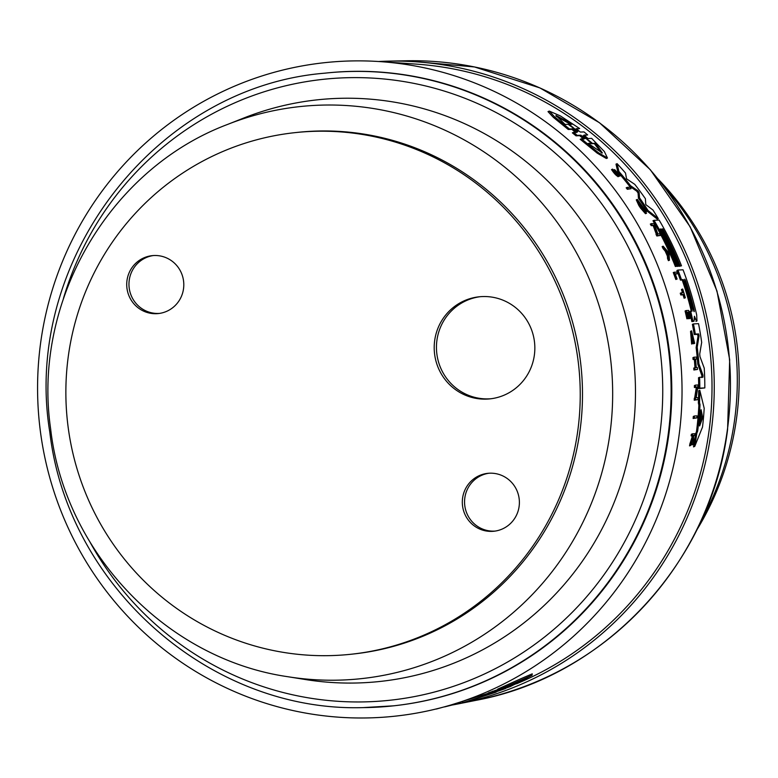 <?xml version="1.0" encoding="UTF-8"?>
<svg xmlns="http://www.w3.org/2000/svg" width="778" height="778" viewBox="0 0 778 778"><rect width="100%" height="100%" fill="white"/><g stroke="black" fill="none" stroke-linecap="round" stroke-linejoin="round"><path stroke-width="1.17" d="M363.005 707.61A318.192 311.91 -96.2 0 0 393.658 705.821L394.329 705.743A318.192 311.91 -96.2 0 0 671.2 371.194A318.192 311.91 -96.2 0 0 355.925 71.323A318.192 311.91 -96.2 0 0 325.282 73.122L324.611 73.19C154.948 87.058 21.803 261.233 49.802 432.14C67.667 586.544 210.255 712.152 362.947 707.62L393.658 705.821A318.192 311.91 -96.2 0 0 670.529 371.271A318.192 311.91 -96.2 0 0 355.254 71.401A318.192 311.91 -96.2 0 0 324.611 73.19M185.67 614.542A262.312 257.129 -96.2 0 0 351.52 654.201A262.312 257.129 -96.2 0 0 573.687 453.389A262.312 257.129 -96.2 0 0 460.44 172.356A262.312 257.129 -96.2 0 0 294.59 132.688A262.312 257.129 -96.2 0 0 72.422 333.499A262.312 257.129 -96.2 0 0 185.67 614.542M351.52 654.201L353.757 653.958A262.312 257.129 -96.2 0 0 575.934 453.146A262.312 257.129 -96.2 0 0 462.686 172.103A262.312 257.129 -96.2 0 0 296.836 132.445L294.59 132.688M153.227 255.563A29.117 28.533 -96.2 0 0 129.566 278.261A29.117 28.533 -96.2 0 0 142.248 308.895A29.117 28.533 -96.2 0 0 159.539 313.398M140.011 309.138A29.117 28.533 83.8 0 1 127.446 277.95A29.117 28.533 83.8 0 1 152.099 255.661A29.117 28.533 83.8 0 1 170.508 260.066A29.117 28.533 83.8 0 1 183.073 291.254A29.117 28.533 83.8 0 1 158.42 313.544A29.117 28.533 83.8 0 1 140.011 309.138M488.817 473.248A29.117 28.533 -96.2 0 0 465.156 495.956A29.117 28.533 -96.2 0 0 477.848 526.58A29.117 28.533 -96.2 0 0 495.129 531.082M506.099 477.75A29.117 28.533 83.8 0 1 518.663 508.938A29.117 28.533 83.8 0 1 494.011 531.228A29.117 28.533 83.8 0 1 475.601 526.823A29.117 28.533 83.8 0 1 463.036 495.635A29.117 28.533 83.8 0 1 487.689 473.345A29.117 28.533 83.8 0 1 506.099 477.75M480.075 296.71A51.319 50.307 -96.2 0 0 437.606 336.427A51.319 50.307 -96.2 0 0 459.886 390.848A51.319 50.307 -96.2 0 0 491.21 398.725M457.639 391.091A51.319 50.307 83.8 0 1 435.486 336.106A51.319 50.307 83.8 0 1 478.956 296.817A51.319 50.307 83.8 0 1 511.399 304.577A51.319 50.307 83.8 0 1 533.562 359.562A51.319 50.307 83.8 0 1 490.091 398.851A51.319 50.307 83.8 0 1 457.639 391.091M452.679 704.936A324.465 318.066 -96.2 0 0 458.563 703.818A324.465 318.066 -96.2 0 0 714.116 377.32A324.465 318.066 -96.2 0 0 440.095 64.389A324.465 318.066 -96.2 0 0 388.416 61.141A324.465 318.066 -96.2 0 0 378.439 61.511M443.003 707.212L436.361 709.04M505.681 687.966L505.612 688.511L500.915 689.93L510.426 686.507L532.055 675.246L497.492 690.446L502.053 689.065M380.15 61.618A328.637 322.15 83.8 0 1 404.356 64.224A328.637 322.15 83.8 0 1 681.178 366.837A328.637 322.15 83.8 0 1 450.384 705.14A328.637 322.15 83.8 0 1 315.255 714.642A328.637 322.15 83.8 0 1 39.211 354.924A328.637 322.15 83.8 0 1 380.15 61.618L416.055 64.097A322.18 315.829 83.8 0 1 439.784 66.645A322.18 315.829 83.8 0 1 709.507 346.327A322.18 315.829 83.8 0 1 516.495 683.804M507.217 687.489A322.18 315.829 83.8 0 1 505.671 688.063M497.492 690.446L497.677 689.143L521.104 678.63L532.249 673.845L532.055 675.246M450.384 705.14L487.923 693.393L487.748 694.666L466.625 701.552L462.239 702.748L462.395 701.61M488.059 694.219L488.234 692.935L497.249 689.804L497.064 691.107L488.059 694.219L492.746 692.809M701.844 377.593L701.853 375.521L697.788 364.172A325.048 318.64 -96.2 0 0 696.145 347.62L698.002 336.31L697.603 334.346L694.239 334.521A325.048 318.64 -96.2 0 0 692.401 324.348L693.451 323.911A326.196 319.758 83.8 0 1 695.308 334.083L698.663 333.918L699.062 335.872L697.214 347.183A326.196 319.758 83.8 0 1 698.877 363.725L702.952 375.074L702.952 377.145L699.616 377.301A326.196 319.758 83.8 0 1 699.811 388.144L704.829 387.921A325.116 318.698 -96.2 0 0 704.236 368.15L699.976 356.606L699.714 354.048L701.678 342.388A325.116 318.698 -96.2 0 0 698.527 323.658L693.451 323.911M704.829 387.921L698.693 388.601A325.048 318.64 -96.2 0 0 698.508 377.748L699.616 377.301M691.059 311.589L690.893 309.44A324.669 318.27 -96.2 0 0 682.209 280.012L680.419 280.099A325.048 318.64 -96.2 0 0 676.918 270.481L677.949 270.054A326.196 319.758 83.8 0 1 681.46 279.681L683.24 279.584A325.817 319.388 83.8 0 1 691.943 309.012L692.109 311.161L690.679 311.239A326.196 319.758 83.8 0 1 692.887 321.12L694.19 321.051L693.13 321.489M695.979 321.353L697.03 320.915L695.979 321.353M693.13 321.479L691.827 321.547A325.048 318.64 -96.2 0 0 689.629 311.667L690.679 311.239M694.744 446.387L693.519 446.893A325.048 318.64 -96.2 0 0 695.581 433.9L696.475 431.634A324.922 318.513 -96.2 0 0 698.868 405.163L698.372 403.033A325.048 318.64 -96.2 0 0 698.683 390.76L699.801 390.303A326.196 319.758 83.8 0 1 699.519 402.566L700.015 404.696A326.06 319.632 83.8 0 1 697.662 431.148L696.777 433.414A326.196 319.758 83.8 0 1 694.744 446.387L702.515 427.054A325.116 318.698 -96.2 0 0 704.197 408.304L699.801 390.303M694.637 398.219L696.31 387.425L694.414 387.512A325.972 319.544 -96.2 0 0 694.404 385.557L695.513 385.1A327.11 320.662 83.8 0 1 695.532 387.055L697.428 386.967L695.435 397.772A327.11 320.662 83.8 0 1 695.376 399.736L697.973 399.62A326.546 320.108 -96.2 0 0 698.031 397.655L696.203 397.743L698.129 384.974L695.513 385.1M697.973 399.62L694.239 400.203A325.972 319.544 -96.2 0 0 694.297 398.239L695.435 397.772M669.459 260.212L668.419 260.64A326.001 319.564 -96.2 0 0 667.543 258.568L667.407 256.118A325.807 319.379 -96.2 0 0 665.112 250.983L663.099 248.649A326.001 319.564 -96.2 0 0 662.136 246.607L663.177 246.188A327.139 320.682 83.8 0 1 664.14 248.221L666.143 250.565A326.945 320.497 83.8 0 1 668.438 255.69L668.574 258.14A327.139 320.682 83.8 0 1 669.459 260.212L669.051 253.035L663.177 246.188M660.541 235.433L656.856 235.997A326.001 319.564 -96.2 0 0 656.019 234.392L657.06 233.964A327.139 320.682 83.8 0 1 657.896 235.569L660.541 235.433A326.575 320.137 -96.2 0 0 659.705 233.828L657.848 233.925L654.026 223.51L651.38 223.646A327.139 320.682 83.8 0 1 652.285 225.231L654.21 225.134L657.06 233.964M656.36 234.373L653.16 225.562L651.244 225.659A326.001 319.564 -96.2 0 0 650.33 224.074L651.38 223.646M631.016 188.714L627.311 189.287A326.001 319.564 -96.2 0 0 626.183 187.799L627.263 187.362A327.139 320.682 83.8 0 1 628.391 188.84L631.016 188.714A326.575 320.137 -96.2 0 0 629.888 187.235L627.263 187.362M677.171 266.416L679.408 265.93L677.171 266.416A324.669 318.26 -96.2 0 0 677.103 266.232M677.609 266.018L675.372 266.504A325.048 318.64 -96.2 0 0 652.985 220.748L654.035 220.32A326.196 319.758 83.8 0 1 676.403 266.086L677.609 266.018A325.933 319.505 -96.2 0 0 660.211 229.014L660.814 228.985A325.807 319.379 83.8 0 1 678.212 265.988M679.116 266.319L681.499 265.823L679.116 266.319A324.261 317.862 -96.2 0 0 679.029 266.086M658.256 218.608L657.206 219.036L647.014 211.003A325.048 318.64 -96.2 0 0 638.466 198.264L638.038 192.915L636.705 191.116L629.499 186.146A325.048 318.64 -96.2 0 0 617.81 171.948L616.011 164.129L617.119 163.672L618.909 171.491A326.196 319.758 83.8 0 1 630.579 185.709L637.775 190.678L639.108 192.477L639.535 197.826A326.196 319.758 83.8 0 1 648.064 210.575L658.256 218.608A325.116 318.698 -96.2 0 0 652.995 210.07L645.789 204.595L645.39 198.701A325.116 318.698 -96.2 0 0 634.78 184.367L626.543 178.804L625.502 173.056A325.116 318.698 -96.2 0 0 617.119 163.672M576.041 132.678L571.811 129.333L568.241 129.469L553.362 117.361L548.004 111.624L549.287 111.098L554.588 116.826L569.447 128.983L573.016 128.837L577.237 132.192L573.551 132.348L577.198 135.353L580.894 135.197L584.959 138.649L581.37 138.805L598.389 152.692L607.453 158.022L604.35 151.535L591.65 138.367L588.051 138.523L583.977 135.071L587.672 134.915L584.006 131.92L580.32 132.066L576.099 128.71L579.668 128.574L560.335 115.893L549.287 111.098M579.668 128.574L576.381 129.148M587.672 134.915L584.229 135.498M607.453 158.022L606.325 158.479L597.261 153.178L580.194 139.281L581.37 138.805M583.782 139.136L579.707 135.683L576.021 135.839L572.365 132.834L573.551 132.348M618.053 176.538C616.225 175.692 614.056 173.368 611.547 169.575L612.646 169.127C615.155 172.92 617.324 175.244 619.152 176.091L615.894 171.15L620.299 175.828L619.152 176.217M642.667 207.843L639.244 203.136M646.528 213.26L645.468 213.687L640.547 208.096A326.001 319.564 -96.2 0 0 638.826 205.489L636.268 199.849L637.338 199.421L639.886 205.052A327.139 320.682 83.8 0 1 641.607 207.658L646.528 213.26A326.857 320.41 -96.2 0 0 643.036 207.784L642.774 207.794A326.916 320.468 83.8 0 1 644.787 210.926L638.806 201.512L646.401 211.684L637.338 199.421M697.458 369.433L693.869 369.997A325.972 319.544 -96.2 0 0 693.752 368.091L694.842 367.644A327.11 320.662 83.8 0 1 694.958 369.55L697.458 369.433A326.575 320.137 -96.2 0 0 697.341 367.527L696.222 367.576A326.818 320.371 -96.2 0 0 695.561 359.028L696.68 358.969A326.575 320.137 -96.2 0 0 696.505 357.083L694.005 357.199A327.11 320.662 83.8 0 1 694.18 359.086L695.415 359.028A326.848 320.4 83.8 0 1 696.077 367.586L694.842 367.644M694.958 367.634A325.71 319.281 -96.2 0 0 694.336 359.475L693.091 359.533A325.972 319.544 -96.2 0 0 692.926 357.647L694.005 357.199M688.16 318.358L686.886 318.805A325.972 319.544 -96.2 0 0 685.087 310.986L686.138 310.558A327.11 320.662 83.8 0 1 687.937 318.377L688.16 318.358A327.061 320.614 -96.2 0 0 686.75 312.173L687.771 312.124A326.848 320.4 83.8 0 1 689.182 318.309L689.493 318.299A326.779 320.332 -96.2 0 0 688.083 312.104L688.831 312.075A326.624 320.176 83.8 0 1 690.242 318.26L690.446 318.251A326.575 320.137 -96.2 0 0 688.656 310.432L686.138 310.558M690.446 318.251L689.182 318.688A325.476 319.058 -96.2 0 0 689.133 318.435M689.493 318.299L688.131 318.737A325.71 319.281 -96.2 0 0 688.053 318.406M690.767 445.386L689.541 445.882A325.972 319.544 -96.2 0 0 689.891 443.83L692.041 437.324L691.992 435.816L691.127 435.855A325.972 319.544 -96.2 0 0 691.341 434.289L692.546 433.803A327.11 320.662 83.8 0 1 692.332 435.359L693.198 435.33L693.237 436.837L691.117 443.334A327.11 320.662 83.8 0 1 690.767 445.386L693.266 437.81L693.363 444.374A326.575 320.137 -96.2 0 0 693.694 442.371L693.587 436.964A326.779 320.332 -96.2 0 0 693.83 435.301L694.773 435.262A326.575 320.137 -96.2 0 0 694.987 433.706L692.546 433.803M693.363 444.374L692.138 444.87L692.119 441.359M694.666 343.322L691.613 330.864L690.553 331.292L691.623 344.051L692.692 343.613L692.751 342.592L691.564 334.958L691.905 332.449L694.666 343.322L693.597 343.759L693.256 342.797L691.982 334.861M685.33 297.789L684.076 298.227A325.476 319.058 -96.2 0 0 683.094 294.843L680.789 294.959A325.972 319.544 -96.2 0 0 680.264 293.218L681.304 292.791A327.11 320.662 83.8 0 1 681.829 294.541L684.134 294.424A326.624 320.176 83.8 0 1 685.117 297.799L685.33 297.789A326.575 320.137 -96.2 0 0 682.714 289.056L682.5 289.066A326.624 320.176 83.8 0 1 683.609 292.674L681.304 292.791M682.462 292.732A325.476 319.058 -96.2 0 0 681.46 289.494L682.5 289.066M677.473 273.71A326.575 320.137 -96.2 0 0 676.831 271.979L673.271 272.533A325.972 319.544 -96.2 0 1 675.8 279.496L677.084 279.059A327.061 320.604 -96.2 0 0 675.207 273.827L677.473 273.71L675.343 274.187M696.884 417.893L693.13 418.476A325.972 319.544 -96.2 0 0 693.305 416.463L694.462 415.987A327.11 320.662 83.8 0 1 694.297 418L696.884 417.893A326.546 320.108 -96.2 0 0 697.049 415.88L694.462 415.987M620.299 175.828L614.678 169.614L617.917 174.894M645.711 211.966L646.401 211.684M618.014 176.732L619.152 176.091M693.13 418.476L694.297 418M675.8 279.496L677.084 279.059M674.312 272.106A327.11 320.662 83.8 0 1 676.831 279.069M684.076 298.227L685.117 297.799M683.094 294.843L684.134 294.424M680.789 294.959L681.829 294.541M693.256 342.797L694.326 342.359M691.613 330.864L692.692 343.613M693.782 435.67L694.773 435.262M691.127 435.855L692.332 435.359M691.992 435.816L693.198 435.33M692.041 437.324L693.237 436.837M689.891 443.83L691.117 443.334M689.182 318.688L690.242 318.26M688.141 312.357L688.831 312.075M686.886 318.805L687.937 318.377M686.828 312.513L687.771 312.124M688.131 318.737L689.182 318.309M694.336 359.475L695.415 359.028M693.869 369.997L694.958 369.55M693.091 359.533L694.18 359.086M695.6 359.407L696.68 358.969M642.278 207.998L642.774 207.794M618.403 174.749L619.045 174.476M601.501 152.916L594.295 143.59L591.163 143.716L595.462 143.113L602.405 153.013L588.178 143.424L591.319 143.288L583.033 135.761L592.321 143.249M594.295 143.59L595.462 143.113M591.319 143.288L588.674 143.823M569.214 124.285L577.869 131.531L568.193 124.324L565.1 124.441L555.959 115.436L572.297 124.169L568.533 124.558M568.241 129.469L569.447 128.983M629.499 186.146L630.579 185.709M617.81 171.948L618.909 171.491M675.372 266.504L676.403 266.086M681.499 265.823A325.116 318.698 -96.2 0 0 659.122 220.067L654.035 220.32M660.308 229.189L660.814 228.985M679.408 265.93A325.554 319.136 -96.2 0 0 662.01 228.927L662.749 228.888A325.399 318.98 83.8 0 1 680.157 265.891M653.16 225.562L654.21 225.134M651.244 225.659L652.285 225.231M656.856 235.997L657.896 235.569M668.273 253.074L668.419 255.272A326.916 320.468 -96.2 0 0 666.483 250.963L668.273 253.074L667.573 253.356M663.099 248.649L664.14 248.221M665.112 250.983L666.143 250.565M667.407 256.118L668.438 255.69M640.547 208.096L641.607 207.658M638.826 205.489L639.886 205.052M617.946 174.768L612.646 169.127M570.439 124.237L556.046 116.175M576.021 135.839L577.198 135.353M647.014 211.003L648.064 210.575M638.466 198.264L639.535 197.826M662.127 229.14L662.749 228.888M627.311 189.287L628.391 188.84M667.543 258.568L668.574 258.14M694.414 387.512L695.532 387.055M696.31 387.425L697.428 386.967M694.239 400.203L695.376 399.736M695.581 433.9L696.777 433.414M702.505 416.716L702.34 418.622L699.685 425.867L699.568 424.914A325.817 319.388 -96.2 0 0 700.832 410.667L701.124 409.724L702.505 416.716L701.348 417.193L700.628 413.458M699.782 422.921L701.348 417.193M699.548 425.926L699.568 424.914M698.372 403.033L699.519 402.566M698.868 405.163L700.015 404.696M696.475 431.634L697.662 431.148M695.931 321.363L696.981 320.935L696.68 314.915A325.116 318.698 -96.2 0 0 683.045 269.791L677.949 270.054M680.419 280.099L681.46 279.681M682.209 280.012L683.24 279.584M693.354 309.79L694.034 309.508C694.482 312.396 694.229 312.416 693.286 309.547A325.564 319.136 -96.2 0 0 685.058 281.305C684.348 278.524 684.601 278.505 685.807 281.266A325.399 318.98 83.8 0 1 694.034 309.508C694.482 312.396 694.229 312.416 693.286 309.547M693.013 321.489L694.064 321.061L694.443 316.267L696.398 320.964M685.058 281.305C684.348 278.524 684.601 278.505 685.807 281.266L685.136 281.539M691.827 321.547L692.887 321.12M694.239 334.521L695.308 334.083M696.145 347.62L697.214 347.183M697.788 364.172L698.877 363.725M698.693 388.601L699.811 388.144M506.089 686.964L524.956 678.902L515.231 684.154L499.719 690.212L510.018 685.758L506.089 686.964M515.415 682.841L515.231 684.154M511.409 684.63L511.311 685.36M466.625 701.552L493.933 692.517L469.679 700.647M496.208 691.778L505.612 688.511M502.014 689.075L497.064 691.107M510.086 685.214L510.018 685.758M471.818 700.025L496.16 692.148M483.41 694.744L483.235 696.028M492.698 692.819L487.748 694.666M492.6 691.214L492.416 692.517M460.809 702.077L460.693 702.894L444.627 706.901M327.1 105.02A287.675 281.996 -96.2 0 0 227.604 124.422C109.046 168.991 32.102 301.66 50.628 428.834C64.593 552.633 166.366 659.17 287.879 676.724A287.675 281.996 -96.2 0 0 334.112 680.215A287.675 281.996 -96.2 0 0 612.646 390.284A287.675 281.996 -96.2 0 0 327.1 105.02M287.879 676.724L305.239 679.505A292.499 286.722 -96.2 0 0 352.24 683.065A292.499 286.722 -96.2 0 0 632.718 432.325A292.499 286.722 -96.2 0 0 345.111 98.232A292.499 286.722 -96.2 0 0 243.952 117.955L227.604 124.422M90.024 542.159A312.241 306.085 -96.2 0 0 360.389 701.951A312.241 306.085 -96.2 0 0 659.802 434.27A312.241 306.085 -96.2 0 0 352.784 77.625A312.241 306.085 -96.2 0 0 63.426 298.509M700.89 521.309A287.335 281.665 -96.2 0 0 664.412 187.08M476 700.336C605.313 676.442 711.287 562.261 727.595 429.466L729.676 359.708L716.985 291.069L690.115 226.748L650.34 169.76L599.488 122.749L539.942 87.933L474.492 66.957L406.194 60.781A322.889 316.52 83.8 0 1 457.629 64.01A322.889 316.52 83.8 0 1 727.411 429.534A322.889 316.52 83.8 0 1 476 700.336L458.563 703.818M616.876 174.126L617.44 173.893M571.811 129.333L573.016 128.837M614.464 171.374L615.369 170.995M579.707 135.683L580.894 135.197M636.705 191.116L637.775 190.678M638.038 192.915L639.108 192.477M701.173 419.099L702.34 418.622M690.893 309.44L691.943 309.012M694.491 319.301L695.357 318.941M697.603 334.346L698.663 333.918M698.002 336.31L699.062 335.872M701.853 375.521L702.952 375.074M613.57 170.061L614.678 169.614M406.194 60.781L388.416 61.141M696.582 530.324A288.346 288.346 0 0 0 658.266 179.212"/></g></svg>
